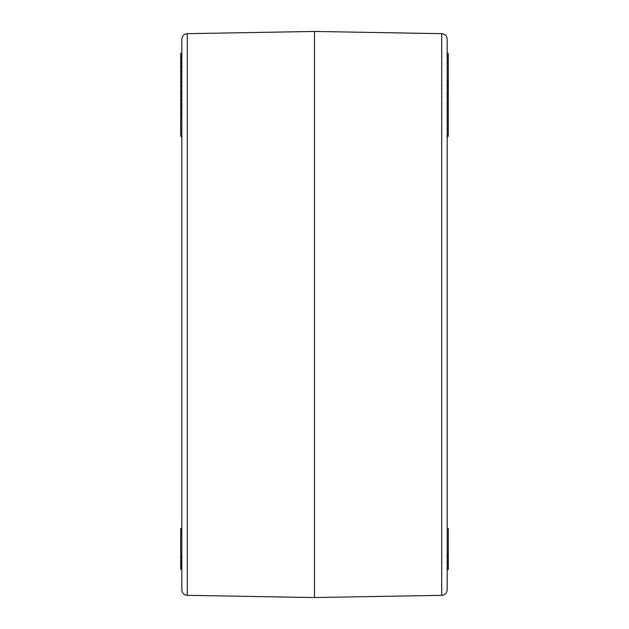 <?xml version="1.0" encoding="UTF-8"?>
<svg xmlns="http://www.w3.org/2000/svg" width="629" height="629" viewBox="0 0 629 629"><rect width="100%" height="100%" fill="white"/><g stroke="black" fill="none" stroke-linecap="round" stroke-linejoin="round"><path stroke-width="0.94" d="M187.293 595.333L187.293 33.667C183.99 34.013 182.166 35.869 181.82 39.242L181.82 589.758C182.166 593.131 183.99 594.987 187.293 595.333L314.5 597.55L314.5 31.45L441.707 33.667L441.707 595.333L314.5 597.55M441.707 33.667C445.01 34.013 446.834 35.869 447.18 39.242L447.18 589.758C446.834 593.131 445.01 594.987 441.707 595.333M180.704 567.012L180.704 565.18L181.82 565.18L181.82 562.845L180.704 562.845L180.704 561.54L181.82 561.54M181.82 81.235L180.704 81.235L180.704 71.973L181.82 71.973L181.82 70.071L180.704 70.071L180.704 67.413L181.82 67.413L181.82 66.006L180.704 66.006L180.704 62.955L181.82 62.955M180.704 62.955L180.704 61.532L181.82 61.532L181.82 58.481L180.704 58.481L180.704 53.441L181.82 53.441M181.82 112.159L181.82 109.084L180.704 109.084L180.704 112.159L181.82 112.159M181.82 529.524L181.82 528.478L180.704 528.478L180.704 529.524L181.82 529.524M448.296 556.602L448.296 568.765L447.18 568.765L447.18 569.245L448.296 569.41L447.18 569.41M448.296 563.608L447.18 563.608L447.18 567.484L448.296 567.484M448.296 558.662L447.18 558.662L447.18 562.334L448.296 562.334M447.18 53.481L447.18 55.981L448.296 55.981L448.296 53.481L447.18 53.441L448.296 53.481M447.18 80.638L447.18 83.563L448.296 83.563L448.296 80.638L447.18 80.638M448.296 56.099L448.296 62.751L447.18 62.751L447.18 68.309L448.296 68.309L448.296 80.638M447.18 56.099L448.296 56.233M448.296 102.275L448.296 119.825L447.18 119.825M448.296 119.825L448.296 122.427L447.18 122.427M448.296 122.427L448.296 135.597L447.18 135.597M448.296 83.838L448.296 102.047L447.18 102.047M448.296 95.891L447.18 95.891M448.296 93.43L447.18 93.43M448.296 92.432L447.18 92.432M448.296 88.359L447.18 88.359M448.296 85.937L447.18 85.937M448.296 62.751L448.296 68.309M448.296 135.597L448.296 136.296L447.18 136.296M447.18 528.478L448.296 528.478L448.296 556.736L447.18 556.736M448.296 555.273L447.18 555.273M448.296 560.769L447.18 560.769M448.296 568.765L448.296 569.245M180.704 57.066L181.82 57.066M180.704 67.413L180.704 66.006M180.704 61.532L180.704 58.481M180.704 91.976L180.704 81.29M180.704 71.973L180.704 70.071M180.704 104.728L180.704 91.315L180.704 91.952L180.704 91.315L181.82 91.315M180.704 109.627L180.704 104.485M180.704 112.159L180.704 136.296L181.82 136.296M181.82 569.033L180.704 569.033L181.82 569.41M180.704 569.033L180.704 567.444L181.82 567.444M180.704 565.18L180.704 562.845M180.704 561.54L180.704 557.923L181.82 557.923M180.704 557.923L180.704 556.468L181.82 556.468M180.704 556.468L180.704 529.524M448.296 102.22L447.18 102.22M448.296 104.241L447.18 104.241M448.296 107.614L447.18 107.614M448.296 111.522L447.18 111.522M448.296 115.697L447.18 115.697M448.296 129.236L447.18 129.236M448.296 84.585L447.18 84.585M448.296 58.536L447.18 58.536M448.296 74.615L447.18 74.615M180.704 85.898L181.82 85.898M180.704 81.904L181.82 81.904M180.704 100.105L181.82 100.105M180.704 95.875L181.82 95.875M180.704 92.636L181.82 92.636M180.704 106.042L181.82 106.042M180.704 104.28L181.82 104.28M180.704 567.24L181.82 567.24M187.293 33.667L314.5 31.45M180.704 91.299L181.82 91.299M180.704 104.147L181.82 104.147"/></g></svg>
